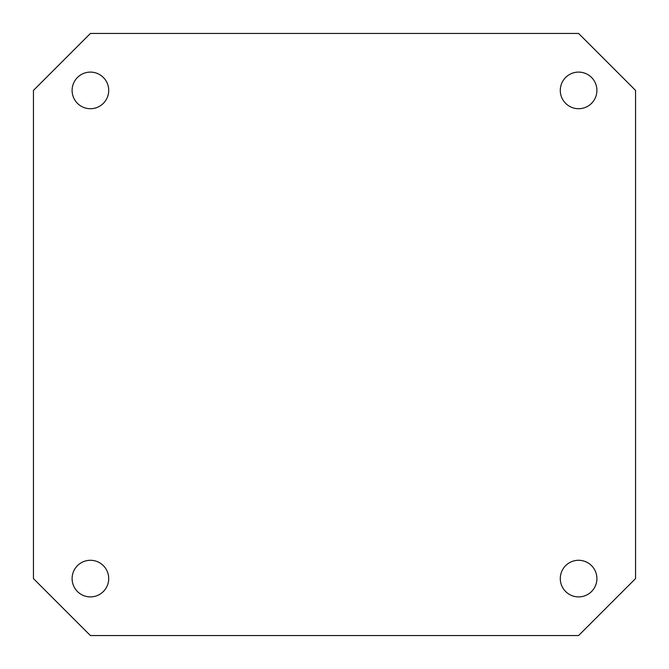 <?xml version="1.0" encoding="UTF-8"?>
<svg xmlns="http://www.w3.org/2000/svg" width="669" height="669" viewBox="0 0 669 669"><rect width="100%" height="100%" fill="white"/><g stroke="black" fill="none" stroke-linecap="round" stroke-linejoin="round"><path stroke-width="1" d="M560.288 578.593A18.306 18.306 0 0 1 587.75 562.738A18.306 18.306 0 0 1 587.75 594.448A18.306 18.306 0 0 1 560.288 578.593M72.101 578.593A18.306 18.306 0 0 1 99.556 562.738A18.306 18.306 0 0 1 99.556 594.448A18.306 18.306 0 0 1 72.101 578.593M560.288 90.407A18.306 18.306 0 0 1 587.75 74.552A18.306 18.306 0 0 1 587.75 106.262A18.306 18.306 0 0 1 560.288 90.407M72.101 90.407A18.306 18.306 0 0 1 99.556 74.552A18.306 18.306 0 0 1 99.556 106.262A18.306 18.306 0 0 1 72.101 90.407M635.55 578.593L578.593 635.55L90.407 635.55L33.45 578.593L33.45 90.407L90.407 33.45L578.593 33.45L635.55 90.407L635.55 578.593"/></g></svg>
